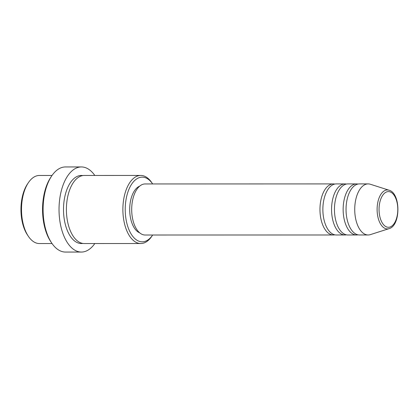 <?xml version="1.0" encoding="UTF-8"?>
<svg xmlns="http://www.w3.org/2000/svg" width="419" height="419" viewBox="0 0 419 419"><rect width="100%" height="100%" fill="white"/><g stroke="black" fill="none" stroke-linecap="round" stroke-linejoin="round"><path stroke-width="0.63" d="M334.839 234.829A25.533 13.418 -90 0 1 334.189 234.933A25.533 13.418 -90 0 1 333.393 234.98A25.533 13.418 -90 0 1 319.975 210.207A25.533 13.418 -90 0 1 332.586 183.957A25.533 13.418 -90 0 1 333.383 183.915A25.533 13.418 -90 0 1 334.828 184.061M346.429 234.829A25.533 13.418 -90 0 1 345.775 234.933A25.533 13.418 -90 0 1 344.978 234.975L336.289 234.98A25.533 13.418 -90 0 1 322.871 210.207A25.533 13.418 -90 0 1 335.483 183.957A25.533 13.418 -90 0 1 336.279 183.915L344.968 183.91A25.533 13.418 -90 0 1 346.419 184.061M344.978 234.975A25.533 13.418 -90 0 1 331.565 210.202A25.533 13.418 -90 0 1 344.172 183.957A25.533 13.418 -90 0 1 344.968 183.91M358.015 234.823A25.533 13.418 -90 0 1 357.36 234.928A25.533 13.418 -90 0 1 356.564 234.975L347.875 234.975A25.533 13.418 -90 0 1 334.462 210.202A25.533 13.418 -90 0 1 347.068 183.957A25.533 13.418 -90 0 1 347.864 183.91L356.553 183.91A25.533 13.418 -90 0 1 358.004 184.056M356.564 234.975A25.533 13.418 -90 0 1 343.151 210.202A25.533 13.418 -90 0 1 355.757 183.951A25.533 13.418 -90 0 1 356.553 183.91M389.047 228.654L370.37 234.619A25.533 13.418 -90 0 1 368.945 234.928A25.533 13.418 -90 0 1 368.149 234.97L359.46 234.975A25.533 13.418 -90 0 1 346.047 210.202A25.533 13.418 -90 0 1 358.654 183.951A25.533 13.418 -90 0 1 359.45 183.91L368.139 183.904A25.533 13.418 -90 0 1 370.359 184.255L389.036 190.216C400.852 193.159 400.857 225.705 389.047 228.654A19.484 10.239 -90 0 1 387.957 228.884A19.484 10.239 -90 0 1 377.126 210.595A19.484 10.239 -90 0 1 386.737 189.985A19.484 10.239 -90 0 1 389.036 190.216M52.04 175.461L39.386 175.461A34.044 17.891 90 0 0 38.323 175.524A34.044 17.891 90 0 0 28.34 182.736A34.044 17.891 90 0 0 28.351 236.285A34.044 17.891 90 0 0 39.402 243.549L52.05 243.549M143.235 241.768A32.342 16.996 90 0 0 152.657 235.017L151.825 236.258A34.044 17.891 -90 0 1 141.837 243.47A34.044 17.891 -90 0 1 140.779 243.528A34.044 17.891 -90 0 1 122.887 210.5A34.044 17.891 -90 0 1 139.7 175.503A34.044 17.891 -90 0 1 140.763 175.441A34.044 17.891 -90 0 1 151.814 182.71L152.647 183.951A32.342 16.996 90 0 0 141.203 177.2A32.342 16.996 90 0 0 125.255 211.406A32.342 16.996 90 0 0 143.235 241.768M81.386 166.945L65.453 166.945A42.555 22.359 90 0 0 64.128 167.024A42.555 22.359 90 0 0 51.642 176.038A42.555 22.359 90 0 0 51.657 242.973A42.555 22.359 90 0 0 65.469 252.055L81.401 252.055A42.555 22.359 -90 0 1 59.042 210.767A42.555 22.359 -90 0 1 80.055 167.019A42.555 22.359 -90 0 1 81.386 166.945A42.555 22.359 -90 0 1 94.804 175.451M140.779 243.528L84.298 243.544A34.044 17.891 -90 0 1 66.406 210.511A34.044 17.891 -90 0 1 83.219 175.514A34.044 17.891 -90 0 1 84.282 175.456L140.763 175.441M333.393 234.98L145.121 235.017A25.533 13.418 -90 0 1 131.702 210.244A25.533 13.418 -90 0 1 144.314 183.999A25.533 13.418 -90 0 1 145.11 183.951L333.383 183.915M94.814 243.539A42.555 22.359 -90 0 1 82.726 251.976A42.555 22.359 -90 0 1 81.401 252.055M368.149 234.97A25.533 13.418 -90 0 1 354.736 210.197A25.533 13.418 -90 0 1 367.343 183.951A25.533 13.418 -90 0 1 368.139 183.904M28.351 236.285L27.455 234.944A32.342 16.996 -90 0 1 27.445 184.072L28.34 182.736M51.657 242.973L50.762 241.632A40.853 21.469 -90 0 1 50.746 177.373L51.642 176.038M139.668 232.817A23.831 12.523 -90 0 1 129.696 209.49A23.831 12.523 -90 0 1 139.658 186.156M388.979 227.245A17.839 9.375 90 0 0 397.778 208.374A17.839 9.375 90 0 0 387.863 191.624A17.839 9.375 90 0 0 379.064 210.495A17.839 9.375 90 0 0 388.979 227.245M82.847 243.429A34.044 17.891 -90 0 1 82.459 243.481A34.044 17.891 -90 0 1 63.536 211.522A34.044 17.891 -90 0 1 80.322 175.514A34.044 17.891 -90 0 1 82.831 175.566"/></g></svg>
